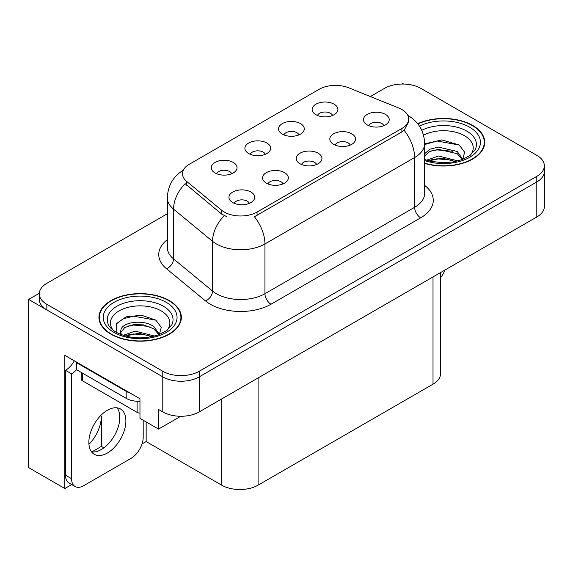 <?xml version="1.0" encoding="UTF-8"?>
<svg xmlns="http://www.w3.org/2000/svg" width="573" height="573" viewBox="0 0 573 573"><rect width="100%" height="100%" fill="white"/><g stroke="black" fill="none" stroke-linecap="round" stroke-linejoin="round"><path stroke-width="0.86" d="M316.611 164.508A7.728 4.462 0 0 0 314.534 162.338A7.728 4.462 0 0 0 306.92 161.206A7.728 4.462 0 0 0 301.534 164.508M318.173 153.22A12.878 7.435 0 0 0 301.677 152.397A12.878 7.435 0 0 0 297.408 161.636A12.878 7.435 0 0 0 299.966 163.735A12.878 7.435 0 0 0 320.73 161.636A12.878 7.435 0 0 0 318.173 153.22M265.32 154.309A7.728 4.462 0 0 0 263.243 152.139A7.728 4.462 0 0 0 255.637 151.007A7.728 4.462 0 0 0 250.243 154.309M266.889 143.028A12.878 7.435 0 0 0 250.387 142.197A12.878 7.435 0 0 0 246.125 151.437A12.878 7.435 0 0 0 248.675 153.535A12.878 7.435 0 0 0 269.439 151.437A12.878 7.435 0 0 0 266.889 143.028M282.983 183.919A7.728 4.462 0 0 0 280.906 181.748A7.728 4.462 0 0 0 273.3 180.617A7.728 4.462 0 0 0 267.906 183.919M284.552 172.638A12.878 7.435 0 0 0 268.049 171.807A12.878 7.435 0 0 0 263.788 181.047A12.878 7.435 0 0 0 266.338 183.152A12.878 7.435 0 0 0 287.102 181.047A12.878 7.435 0 0 0 284.552 172.638M249.355 203.336A7.728 4.462 0 0 0 247.278 201.166A7.728 4.462 0 0 0 239.672 200.034A7.728 4.462 0 0 0 234.285 203.336M250.924 192.048A12.878 7.435 0 0 0 234.421 191.224A12.878 7.435 0 0 0 230.16 200.464A12.878 7.435 0 0 0 232.717 202.563A12.878 7.435 0 0 0 253.481 200.464A12.878 7.435 0 0 0 250.924 192.048M350.232 145.091A7.728 4.462 0 0 0 348.162 142.921A7.728 4.462 0 0 0 340.548 141.789A7.728 4.462 0 0 0 335.162 145.091M351.801 133.81A12.878 7.435 0 0 0 335.305 132.979A12.878 7.435 0 0 0 331.036 142.219A12.878 7.435 0 0 0 333.593 144.324A12.878 7.435 0 0 0 354.358 142.219A12.878 7.435 0 0 0 351.801 133.81M383.86 125.68A7.728 4.462 0 0 0 381.79 123.51A7.728 4.462 0 0 0 374.176 122.378A7.728 4.462 0 0 0 368.79 125.68M385.428 114.392A12.878 7.435 0 0 0 368.926 113.569A12.878 7.435 0 0 0 364.664 122.808A12.878 7.435 0 0 0 367.221 124.907A12.878 7.435 0 0 0 387.985 122.808A12.878 7.435 0 0 0 385.428 114.392M332.569 115.481A7.728 4.462 0 0 0 330.499 113.311A7.728 4.462 0 0 0 322.886 112.179A7.728 4.462 0 0 0 317.499 115.481M334.138 104.2A12.878 7.435 0 0 0 317.643 103.369A12.878 7.435 0 0 0 313.374 112.609A12.878 7.435 0 0 0 315.931 114.707A12.878 7.435 0 0 0 336.695 112.609A12.878 7.435 0 0 0 334.138 104.2M298.941 134.899A7.728 4.462 0 0 0 296.871 132.721A7.728 4.462 0 0 0 289.258 131.589A7.728 4.462 0 0 0 283.871 134.899M300.51 123.61A12.878 7.435 0 0 0 284.015 122.78A12.878 7.435 0 0 0 279.746 132.019A12.878 7.435 0 0 0 282.303 134.125A12.878 7.435 0 0 0 303.067 132.019A12.878 7.435 0 0 0 300.51 123.61M231.693 173.726A7.728 4.462 0 0 0 229.615 171.549A7.728 4.462 0 0 0 222.009 170.417A7.728 4.462 0 0 0 216.623 173.726M233.261 162.438A12.878 7.435 0 0 0 216.759 161.607A12.878 7.435 0 0 0 212.497 170.847A12.878 7.435 0 0 0 215.054 172.953A12.878 7.435 0 0 0 235.818 170.847A12.878 7.435 0 0 0 233.261 162.438M401.881 109.522A23.178 13.38 0 0 0 398.779 108.025L348.799 87.819A23.178 13.38 0 0 0 319.118 89.316L189.283 164.279A23.178 13.38 0 0 0 182.493 173.741A23.178 13.38 0 0 0 186.683 181.419L221.679 210.277A23.178 13.38 0 0 0 257.055 212.06L401.881 128.445A23.178 13.38 0 0 0 408.664 118.983A23.178 13.38 0 0 0 401.881 109.522M39.336 293.254L28.65 299.428L162.789 376.869A25.749 14.869 0 0 0 199.211 376.869L536.808 181.963A25.749 14.869 0 0 0 544.35 171.449A25.749 14.869 0 0 1 536.808 181.963L199.211 376.869A25.749 14.869 0 0 1 162.789 376.869L46.857 309.936A25.749 14.869 0 0 1 39.315 299.428L39.315 293.82A25.749 14.869 0 0 0 46.857 304.335L162.789 371.261A25.749 14.869 0 0 0 199.211 371.261L536.808 176.355A25.749 14.869 0 0 0 544.35 165.841A25.749 14.869 0 0 0 536.808 155.326L420.876 88.392A25.749 14.869 0 0 0 384.454 88.392L370.359 96.536M403.643 84.052L402.669 83.486L401.694 84.052M71.689 484.557L64.828 488.518L64.828 355.353L139.97 398.736L139.97 418.362L158.542 429.084L158.542 409.459L162.789 411.915A25.749 14.869 0 0 0 199.211 411.915L536.808 217.002A25.749 14.869 0 0 0 544.35 206.488L544.35 165.841M180.746 416.27L158.542 429.084M64.828 488.518L28.65 467.632L28.65 299.428M440.558 272.576L440.558 373.646A25.749 14.869 180 0 1 433.016 384.161L258.086 485.159A25.749 14.869 180 0 1 221.665 485.159L146.158 441.561L146.158 421.936M119.578 421.04L119.578 414.143M146.158 441.561L142.032 443.946M91.723 451.961L101.364 446.396L103.856 447.835M88.951 444.347A27.468 15.858 120 0 0 101.364 416.263L100.504 415.762M101.364 446.396L101.364 416.263M424.679 163.412A41.206 23.787 0 0 0 484.715 142.254A41.206 23.787 0 0 0 472.653 125.437A41.206 23.787 0 0 0 417.703 123.711M169.286 300.581A41.206 23.787 0 0 0 124.384 295.424A41.206 23.787 0 0 0 98.95 317.399A41.206 23.787 0 0 0 111.019 334.224A41.206 23.787 0 0 0 155.92 339.381A41.206 23.787 0 0 0 181.355 317.399A41.206 23.787 0 0 0 169.286 300.581M99.38 319.584A41.206 23.787 0 0 0 99.236 320.207M408.664 118.983L408.664 121.827L404.123 130.307L401.881 131.94L254.448 216.73A30.047 17.348 60 0 1 264.948 243.948A34.337 19.826 180 0 1 216.386 243.948A34.337 19.826 180 0 1 212.54 241.305L173.54 209.152A34.337 19.826 180 0 1 167.337 197.778L167.337 247.543A34.337 19.826 0 0 0 173.54 258.91L212.54 291.063A34.337 19.826 0 0 0 216.386 293.713A34.337 19.826 0 0 0 264.948 293.713L414.623 207.297A34.337 19.826 0 0 0 424.679 193.28L424.679 143.515A34.337 19.826 180 0 1 414.623 157.532A30.047 17.348 -120 0 0 404.123 130.307M226.887 216.73L221.679 214.094L185.122 183.654A30.047 20.091 129.5 0 0 173.54 209.152L173.54 258.91A8.581 5.744 -50.5 0 1 166.514 268.766A42.918 24.782 180 0 1 167.337 239.686M167.337 213.75L46.857 283.306A25.749 14.869 0 0 0 39.315 293.82M181.068 320.207A41.206 23.787 0 0 0 180.925 319.584M484.429 145.062A41.206 23.787 0 0 0 484.292 144.439M444.963 270.033A17.169 9.913 -60 0 1 440.558 277.726M107.373 453.021A26.179 15.113 120 0 0 124.477 429.951A26.179 15.113 120 0 0 120.466 408.972A26.179 15.113 120 0 0 107.373 410.268A26.179 15.113 120 0 0 90.269 433.338A26.179 15.113 120 0 0 94.287 454.317A26.179 15.113 120 0 0 107.373 453.021M117.071 407.84A26.179 15.113 -60 0 1 117.465 429.241A26.179 15.113 -60 0 1 101.306 449.519A26.179 15.113 -60 0 1 91.608 451.947M143.186 420.217L143.186 437.321A17.169 9.913 -60 0 1 131.045 458.35L83.701 485.682A17.169 9.913 -60 0 1 75.12 486.534A17.169 9.913 -60 0 1 71.561 478.677L71.561 373.825L65.494 370.323A17.169 9.913 120 0 0 74.318 360.832M76.56 369.7A17.169 9.913 -60 0 1 71.561 373.825M75.12 486.534L69.047 483.032A17.169 9.913 -60 0 1 65.494 475.167L65.494 370.323M130.078 393.028A17.169 9.913 180 0 1 126.189 391.345L76.417 362.609A17.169 9.913 0 0 0 76.932 362.344M126.189 391.345L126.189 398.357A17.169 9.913 0 0 0 139.97 401.215M76.417 362.609L76.417 369.621L126.189 398.357M423.554 135.164A29.703 17.147 180 0 1 464.524 135.737A29.703 17.147 180 0 1 470.383 155.176M462.533 160.025L464.631 152.196L459.188 144.969L441.797 139.927L424.679 143.887M417.889 123.947A40.776 23.543 180 0 1 472.345 125.609A40.776 23.543 180 0 1 484.292 142.254A40.776 23.543 180 0 1 424.679 163.133M426.577 160.196L438.495 155.992L458.013 160.927M428.812 160.87L442.191 158.119L455.478 161.536M424.679 158.965A19.403 11.202 0 0 0 425.016 159.652M424.679 153.707L429.793 149.245L438.495 147.089L457.24 151.473L462.834 159.337M424.679 155.928L429.764 151.48L438.352 149.324L457.24 153.7L462.296 159.545M424.679 144.546L436.97 141.015L459.288 145.033M430.774 151.043L436.97 149.918L452.441 151.243M430.796 159.939L436.97 158.814L452.455 160.154M113.282 330.327A29.703 17.147 180 0 1 123.059 308.983A29.703 17.147 180 0 1 161.156 310.881A29.703 17.147 180 0 1 167.015 330.327M159.165 335.176L161.271 327.341L155.827 320.114L141.646 315.279L126.153 316.848L116.541 323.587L116.842 332.211M168.985 300.753A40.776 23.543 180 0 1 180.925 317.399A40.776 23.543 180 0 1 155.756 339.152A40.776 23.543 180 0 1 111.32 334.045A40.776 23.543 180 0 1 99.38 317.399A40.776 23.543 180 0 1 124.549 295.654A40.776 23.543 180 0 1 168.985 300.753M123.216 335.341L135.128 331.137L154.653 336.072M125.451 336.014L138.824 333.271L152.117 336.68M120.036 334.152L120.953 329.776A19.403 11.202 0 0 0 120.745 331.423A19.403 11.202 0 0 0 121.648 334.797M120.953 329.776C122.357 322.047 143.579 318.982 153.872 326.617L159.473 334.482M120.839 332.498L124.728 327.541L133.452 324.647L143.486 324.855L153.872 328.845L158.929 334.689M81.23 372.4L81.23 379.082A4.29 2.478 0 0 0 82.491 380.83L137.119 412.374A4.29 2.478 0 0 0 139.97 413.097M116.319 323.981L123.045 318.832L133.602 316.16L155.92 320.185M127.407 326.187L133.602 325.063L149.08 326.395M127.435 335.083L133.602 333.966L149.087 335.298M536.808 217.002L536.808 176.355M199.211 411.915L199.211 371.261M162.789 411.915L162.789 371.261M258.086 485.159L258.086 377.922M433.016 384.161L433.016 276.931M221.665 485.159L221.665 398.951M186.683 181.419L186.683 185.237M221.679 210.277L221.679 214.094M257.055 212.06L257.055 215.555M401.881 128.445L401.881 131.94M271.015 304.227A8.581 4.956 60 0 1 264.948 293.713L264.948 243.948L414.623 157.532L414.623 207.297A8.581 4.956 60 0 0 420.697 217.812L271.015 304.227A42.918 24.782 180 0 1 210.32 304.227A42.918 24.782 180 0 1 205.506 300.918L166.514 268.766M224.244 215.684A30.047 20.091 129.5 0 0 212.54 241.305L212.54 291.063A8.581 5.744 -50.5 0 1 205.506 300.918M424.679 185.423A42.918 24.782 180 0 1 420.697 217.812M46.857 304.335L46.857 309.936M71.561 478.677L65.494 475.167M421.771 130.286A32.89 18.988 180 0 1 466.773 131.11A32.89 18.988 180 0 1 475.239 149.546L470.118 155.376L462.289 159.545L453.644 161.901L443.538 162.782L430.631 161.335L424.679 159.523M419.443 126.103A36.908 21.308 180 0 1 469.616 127.185A36.908 21.308 180 0 1 472.668 155.326A36.908 21.308 180 0 1 424.679 160.583M108.426 324.69A32.89 18.988 180 0 1 123.632 303.26A32.89 18.988 180 0 1 163.405 306.254A32.89 18.988 180 0 1 171.871 324.69L166.757 330.521L158.922 334.696C143.451 339.617 129.204 338.808 116.197 332.261C112.086 329.74 109.5 327.219 108.426 324.69M166.249 302.336A36.908 21.308 180 0 1 166.249 332.469A36.908 21.308 180 0 1 114.048 332.469A36.908 21.308 180 0 1 114.048 302.336A36.908 21.308 180 0 1 166.249 302.336M137.119 412.374L137.119 401.229M82.491 380.83L82.491 373.123M424.679 143.515C424.099 131.167 418.67 121.913 408.399 115.746L407.826 115.424M183.611 170.009C173.34 176.176 167.918 185.437 167.337 197.778M484.292 142.254L484.292 145.678M180.925 317.399L180.925 320.83M99.38 317.399L99.38 320.83"/></g></svg>
